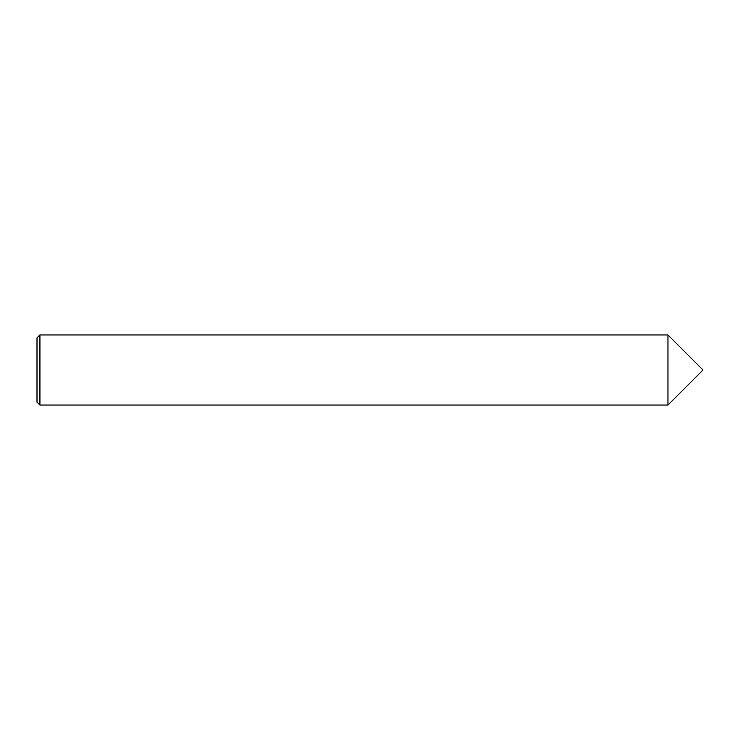 <?xml version="1.0" encoding="UTF-8"?>
<svg xmlns="http://www.w3.org/2000/svg" width="740" height="740" viewBox="0 0 740 740"><rect width="100%" height="100%" fill="white"/><g stroke="black" fill="none" stroke-linecap="round" stroke-linejoin="round"><path stroke-width="1.11" d="M667.952 405.048L703 370L667.952 405.048L667.952 334.952L667.952 405.048L39.923 405.048L37 402.135L37 337.865L39.923 334.952L39.923 405.048M703 370L667.952 334.952L39.923 334.952"/></g></svg>
